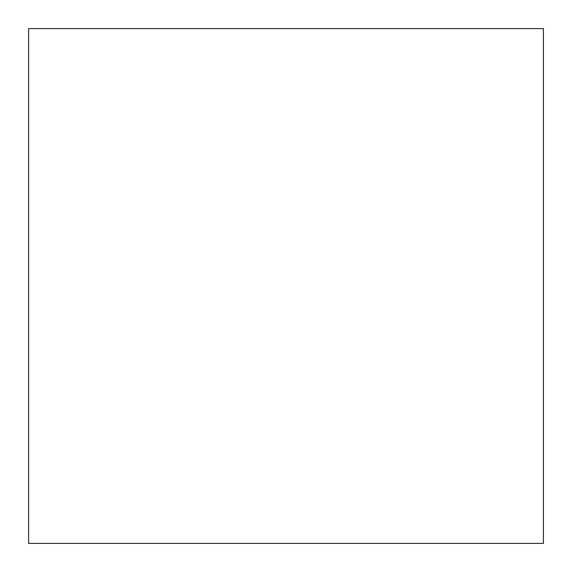 <?xml version="1.0" encoding="UTF-8"?>
<svg xmlns="http://www.w3.org/2000/svg" width="572" height="572" viewBox="0 0 572 572"><rect width="100%" height="100%" fill="white"/><g stroke="black" fill="none" stroke-linecap="round" stroke-linejoin="round"><path stroke-width="0.43" stroke-dasharray="2.86 2.15" d="M28.6 543.4L28.6 28.6L543.4 28.6L543.4 543.4L28.6 543.4L543.4 543.4L543.4 28.6L28.6 28.6L28.6 543.4"/><path stroke-width="0.86" d="M28.6 28.6L28.6 543.4L543.4 543.4L543.4 28.6L28.6 28.6L28.6 543.4L543.4 543.4L543.4 28.6L28.6 28.6"/></g></svg>
